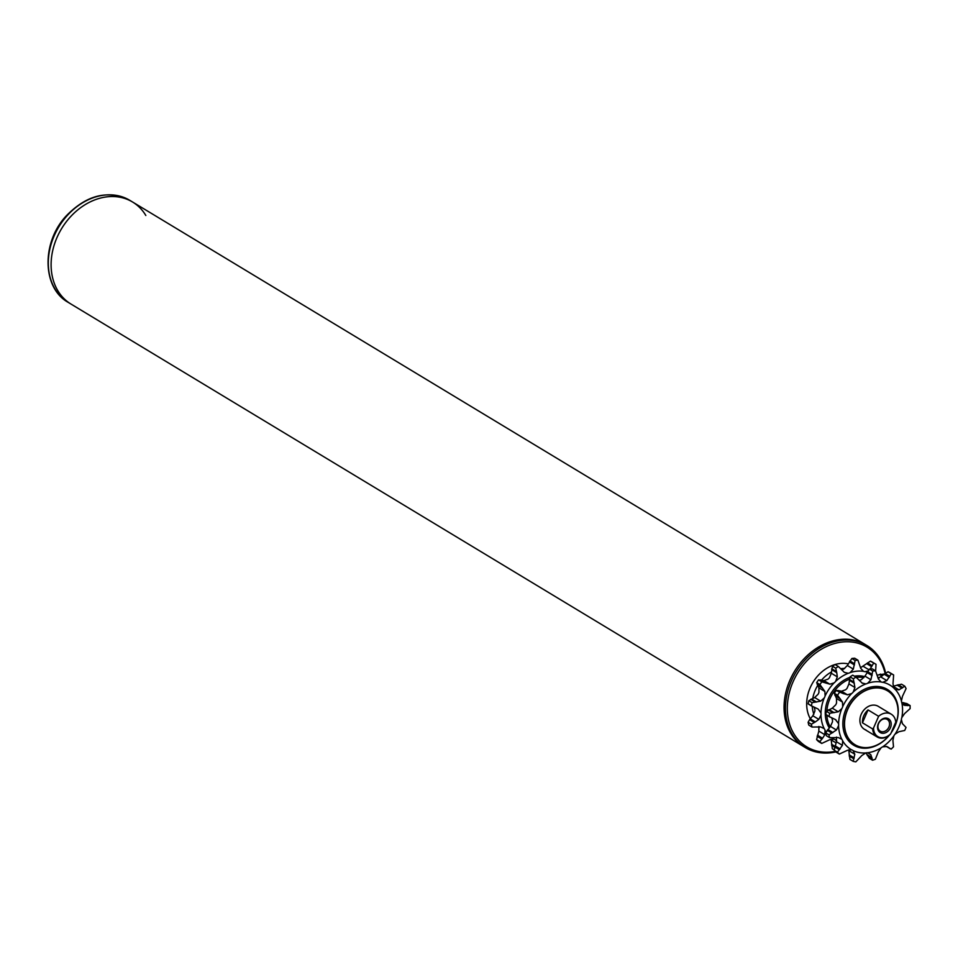 <?xml version="1.0" encoding="UTF-8"?>
<svg xmlns="http://www.w3.org/2000/svg" width="958" height="958" viewBox="0 0 958 958"><rect width="100%" height="100%" fill="white"/><g stroke="black" fill="none" stroke-linecap="round" stroke-linejoin="round"><path stroke-width="1.44" d="M885.623 673.091A59.6 47.026 121.1 0 0 866.966 645.548A59.6 47.026 121.1 0 0 791.308 681.126A59.6 47.026 121.1 0 0 805.343 747.575L803.93 746.725A59.6 47.026 -58.9 0 1 784.075 709.243A59.6 47.026 -58.9 0 1 811.546 651.907A59.6 47.026 -58.9 0 1 865.553 644.698L132.599 202.03A59.6 47.026 121.1 0 0 69.371 218.017A59.6 47.026 121.1 0 0 70.988 304.057A59.6 47.026 -58.9 0 1 51.133 266.575A59.6 47.026 -58.9 0 1 78.592 209.239A59.6 47.026 -58.9 0 1 132.599 202.03L129.785 200.33A59.6 47.026 121.1 0 0 66.557 216.316A59.6 47.026 121.1 0 0 68.174 302.357C42.092 287.939 41.398 242.602 66.006 216.125C86.675 194.845 107.931 189.576 129.785 200.33M891.132 732.81A31.47 24.836 121.1 0 0 887.563 690.85A31.47 24.836 121.1 0 0 883.779 689.077A31.47 24.836 121.1 0 0 848.74 707.255A31.47 24.836 121.1 0 0 855.027 744.725A31.47 24.836 121.1 0 0 858.811 746.486A31.47 24.836 121.1 0 0 889.204 735.349M68.174 302.357L803.93 746.725A59.6 47.026 -58.9 0 1 789.895 680.276A59.6 47.026 -58.9 0 1 865.553 644.698L866.966 645.548M885.096 673.498A58.258 45.972 121.1 0 0 843.136 641.932A58.258 45.972 121.1 0 0 793.02 681.892A58.258 45.972 121.1 0 0 835.292 751.359M891.299 714.225A13.388 10.574 -58.9 0 1 895.742 722.2L890.689 733.816A12.717 10.035 -58.9 0 1 879.336 737.289A12.717 10.035 -58.9 0 1 873.564 727.924L878.618 716.309A13.388 10.574 -58.9 0 1 891.299 714.225L878.223 706.321A13.388 10.574 121.1 0 0 876.606 705.567A13.388 10.574 121.1 0 0 861.697 713.303A13.388 10.574 121.1 0 0 864.367 729.242A13.388 10.574 121.1 0 0 865.984 729.996M805.343 747.575A59.6 47.026 121.1 0 0 835.855 751.91M815.342 721.937L811.366 724.212L808.109 722.26L809.606 719.638L810.264 718.871L815.342 721.937L818.827 719.386L820.982 715.039A6.91 5.449 121.1 0 0 820.982 713.027L818.324 709.183M812.073 702.657L808.827 700.693L814.671 697.532L818.084 694.251A6.91 5.449 121.1 0 0 818.946 692.275L818.886 687.832L816.695 682.611L819.94 684.575L824.874 691.448L825.101 695.987A6.91 5.449 -58.9 0 1 824.239 697.963L820.659 701.148L812.073 702.657A48.211 38.045 -58.9 0 0 811.39 705.818L817.785 708.872M822.575 738.259L819.844 741.564L816.599 739.6L818.827 731.086L824.802 734.702L822.575 738.259L817.485 735.193M808.109 722.26A48.211 38.045 -58.9 0 0 808.791 725.098L812.037 727.062L820.611 726.918L824.191 728.619A37.613 29.686 -58.9 0 1 820.982 715.039M834.214 749.898L832.334 748.761L831.089 739.217M816.599 739.6A48.211 38.045 -58.9 0 0 818.479 741.48L821.725 743.444L829.772 739.696L833.987 739.193A6.91 5.449 -58.9 0 1 835.017 739.636A6.91 5.449 -58.9 0 1 835.508 739.983L836.55 741.217M875.636 670.971L876.019 664.313L872.762 662.361A48.211 38.045 -58.9 0 0 870.439 661.128L873.684 663.092L870.092 669.043M877.205 675.15L884.557 673.941M860.535 667.726L870.439 661.128M867.864 670.959L865.218 671.654A6.91 5.449 -58.9 0 1 863.493 671.33L862.859 671.007M850.081 672.624A37.613 29.686 -58.9 0 1 863.493 671.33L860.775 668.397L857.925 660.182L854.68 658.218A48.211 38.045 -58.9 0 0 851.866 658.493L855.111 660.445L853.327 669.115L850.081 672.624A6.91 5.449 -58.9 0 1 848.249 673.282L844.345 672.36L838.37 666.493L835.125 664.541A48.211 38.045 -58.9 0 0 832.466 666.241L835.723 668.205L836.753 672.684L837.316 676.863L835.604 681.401A6.91 5.449 -58.9 0 1 834.083 682.898L829.867 684.18L821.82 681.833L818.575 679.869L823.88 680.563L827.928 679.174A6.91 5.449 121.1 0 0 829.448 677.689L831.34 673.246L832.466 666.241M841.639 669.63L842.094 669.57A6.91 5.449 121.1 0 0 843.926 668.912L847.339 665.499L851.866 658.493M824.802 734.702L825.042 730.2A6.91 5.449 121.1 0 0 824.191 728.619M819.94 684.575A48.211 38.045 -58.9 0 1 821.82 681.833M816.695 682.611A48.211 38.045 -58.9 0 1 818.575 679.869M814.18 707.375L814.827 709.303A6.91 5.449 -58.9 0 1 814.827 711.315L812.851 715.77L810.264 718.871M835.723 668.205A48.211 38.045 -58.9 0 1 838.37 666.493M855.111 660.445A48.211 38.045 -58.9 0 1 857.925 660.182M873.684 663.092A48.211 38.045 -58.9 0 1 876.019 664.313M821.725 743.444A48.211 38.045 -58.9 0 1 819.844 741.564M818.886 726.487L818.827 731.086M812.037 727.062A48.211 38.045 -58.9 0 1 811.366 724.212M811.39 705.818L808.145 703.855A48.211 38.045 -58.9 0 1 808.827 700.693M808.145 703.855L809.63 704.597M835.388 719.506L838.585 723.661A6.91 5.449 -58.9 0 1 838.585 725.661L836.43 730.02L830.454 726.404L832.43 721.949A6.91 5.449 121.1 0 0 832.43 719.937L831.784 718.009M828.993 716.452L825.748 714.488A48.211 38.045 -58.9 0 1 826.431 711.327L829.676 713.291A48.211 38.045 -58.9 0 0 828.993 716.452L835.927 719.817M829.676 713.291L838.262 711.782L841.842 708.597A6.91 5.449 121.1 0 0 842.705 706.621A37.613 29.686 -58.9 0 1 851.686 693.532A6.91 5.449 121.1 0 0 853.207 692.035L854.919 687.497L853.315 678.827A48.211 38.045 -58.9 0 1 855.973 677.126L862.451 683.341M830.454 726.404L825.712 732.882A48.211 38.045 121.1 0 0 826.383 735.732L829.64 737.696A48.211 38.045 -58.9 0 1 828.969 734.846L836.43 730.02M861.949 682.982L865.852 683.916A6.91 5.449 121.1 0 0 867.685 683.258L870.93 679.737L872.714 671.079A48.211 38.045 -58.9 0 1 875.528 670.804L878.378 679.018L881.097 681.964A6.91 5.449 121.1 0 0 882.821 682.276L886.833 680.587L891.287 673.725A48.211 38.045 -58.9 0 1 893.622 674.947L893 683.832L893.934 688.119A6.91 5.449 121.1 0 0 895.155 689.341L898.987 689.844L904.783 686.168A48.211 38.045 -58.9 0 1 906.088 688.598L902.472 696.298L901.418 700.957A6.91 5.449 121.1 0 0 901.849 702.813L904.615 705.387L910.1 705.543A48.211 38.045 -58.9 0 1 910.1 708.633L904.603 713.578L901.825 717.566A6.91 5.449 121.1 0 0 901.382 719.614L902.424 723.661L906.029 727.421A48.211 38.045 -58.9 0 1 904.711 730.463L898.927 731.708L895.083 734.115A6.91 5.449 121.1 0 0 893.85 735.9L892.916 740.474L893.503 746.797A48.211 38.045 -58.9 0 1 891.168 749.084L886.725 746.533L882.713 746.821A6.91 5.449 121.1 0 0 880.989 747.923L878.258 751.97L875.384 759.215A48.211 38.045 -58.9 0 1 872.57 760.233L870.81 754.665L867.565 752.772A6.91 5.449 121.1 0 0 865.745 752.952L861.829 755.527L855.841 761.85A48.211 38.045 -58.9 0 1 853.183 761.359L854.811 754.233L853.111 750.617A6.91 5.449 121.1 0 0 852.62 750.27A6.91 5.449 121.1 0 0 851.59 749.815L847.375 750.33L839.328 754.078A48.211 38.045 -58.9 0 1 837.448 752.198L842.405 745.336L842.645 740.833A6.91 5.449 121.1 0 0 841.795 739.241L838.214 737.552L829.64 737.696M825.712 732.882L828.969 734.846M836.49 737.109L836.43 741.72L834.202 750.234A48.211 38.045 121.1 0 0 836.071 752.114L839.328 754.078M834.202 750.234L837.448 752.198M848.692 749.851L849.938 759.395L853.183 761.359M865.996 752.892L869.325 758.269L872.57 760.233M887.084 746.677L888.222 747.252M891.168 749.084L886.497 746.45M910.1 705.543L906.855 703.579L901.717 702.454M903.669 704.98L902.831 704.31M904.783 686.168L901.526 684.204L893.012 686.227M901.418 700.957A37.613 29.686 121.1 0 0 895.155 689.341L895.323 689.449M893.622 674.947L890.365 672.983A48.211 38.045 121.1 0 0 888.042 671.762L878.127 678.36M891.287 673.725L888.042 671.762M875.528 670.804L872.283 668.852A48.211 38.045 121.1 0 0 869.469 669.115L864.942 676.132L861.529 679.533A6.91 5.449 121.1 0 1 859.697 680.204L859.242 680.264M880.402 681.617L881.097 681.964A37.613 29.686 121.1 0 0 867.685 683.258M872.714 671.079L869.469 669.115M839.424 692.454A48.211 38.045 121.1 0 0 837.543 695.209L834.286 693.245A48.211 38.045 -58.9 0 1 836.178 690.502L842.657 693.341L837.975 690.514L841.483 691.197L845.531 689.808A6.91 5.449 121.1 0 0 847.052 688.323L848.932 683.88L850.069 676.875A48.211 38.045 121.1 0 1 852.728 675.162L855.973 677.126M853.315 678.827L850.069 676.875M826.431 711.327L832.274 708.166L835.687 704.872A6.91 5.449 121.1 0 0 836.55 702.897L836.49 698.466L834.286 693.245M837.543 695.209L842.477 702.082L842.705 706.621M851.686 693.532L847.459 694.813L842.657 693.341M836.178 690.502L837.975 690.514M827.233 715.231L825.748 714.488L827.233 715.231M145.832 215.49A59.6 47.026 121.1 0 0 132.599 202.03M868.056 709.926A13.388 10.574 121.1 0 0 863.745 715.842A13.388 10.574 121.1 0 0 862.451 722.799L868.056 709.926L878.618 716.309M878.606 723.541A6.826 5.389 121.1 0 0 880.222 731.146A6.826 5.389 121.1 0 0 888.892 727.074A6.826 5.389 121.1 0 0 887.276 719.458A6.826 5.389 121.1 0 0 878.606 723.541M890.425 727.769A8.035 6.347 121.1 0 0 887.563 718.356A8.035 6.347 121.1 0 0 878.33 723.601A8.035 6.347 121.1 0 0 881.192 733.014A8.035 6.347 121.1 0 0 890.425 727.769M890.689 733.816L889.802 734.858A13.388 10.574 -58.9 0 1 877.109 736.942A13.388 10.574 -58.9 0 1 872.666 728.966L873.564 727.924M862.451 722.799L872.666 728.966M854.955 744.677A31.47 24.836 -58.9 0 1 854.883 744.629A31.47 24.836 -58.9 0 1 848.596 707.16A31.47 24.836 -58.9 0 1 883.635 688.982A31.47 24.836 -58.9 0 1 887.419 690.754A31.47 24.836 -58.9 0 1 887.491 690.802M891.084 732.93A32.584 25.71 121.1 0 0 883.492 687.628A32.584 25.71 121.1 0 0 846.046 708.908A32.584 25.71 121.1 0 0 857.638 747.06A32.584 25.71 121.1 0 0 889.347 735.241M829.269 727.864A32.584 25.71 -58.9 0 1 849.83 677.402M854.416 676.192A32.584 25.71 -58.9 0 1 864.643 676.611M830.191 726.727A31.47 24.836 -58.9 0 1 826.838 715.219M826.862 710.908A31.47 24.836 -58.9 0 1 849.351 679.198M856.344 677.378A31.47 24.836 -58.9 0 1 863.769 677.725M819.162 727.745A35.494 28.01 -58.9 0 1 817.916 726.99M810.324 718.799A35.494 28.01 -58.9 0 1 814.384 680.192A35.494 28.01 -58.9 0 1 848.285 663.87M813.869 714.189A31.47 24.836 -58.9 0 1 812.264 706.417M812.743 698.478A31.47 24.836 -58.9 0 1 817.737 685.365M821.461 680.216A31.47 24.836 -58.9 0 1 831.496 671.941M840.873 668.696A31.47 24.836 -58.9 0 1 844.705 668.421M814.276 722.464L809.606 719.638M821.796 739.109L817.126 736.283M836.071 742.905L831.233 739.983M834.634 747.228L831.616 745.408M831.556 744.222L834.933 746.258M877.684 676.971L879.276 677.929M882.797 675.438L880.546 674.085M882.055 676.049L879.42 674.456M863.254 666.349L868.858 669.726M872.187 665.69L867.505 662.864M871.684 666.684L866.607 663.619M847.339 665.499L853.327 669.115M854.56 663.762L849.89 660.936M854.452 664.936L849.375 661.87M831.34 673.246L837.316 676.863M829.867 684.18L823.88 680.563M825.054 682.707L820.371 679.881M821.006 680.084L826.083 683.15M836.418 671.57L831.736 668.744M836.753 672.684L831.676 669.618M818.886 687.832L824.874 691.448M820.659 701.148L814.671 697.532M815.45 702.118L810.779 699.28M811.534 698.981L816.611 702.046M821.88 687.329L817.21 684.503M822.647 688.155L817.569 685.09M820.982 713.027A37.613 29.686 -58.9 0 1 824.239 697.963M833.987 739.193A37.613 29.686 -58.9 0 1 832.035 737.935M826.143 731.924A37.613 29.686 -58.9 0 1 825.042 730.2M836.693 740.51A37.613 29.686 -58.9 0 1 835.508 739.983M865.218 671.654A37.613 29.686 -58.9 0 1 867.158 672.157M835.604 681.401A37.613 29.686 -58.9 0 1 848.249 673.282M825.101 695.987A37.613 29.686 -58.9 0 1 834.083 682.898M841.842 708.597A37.613 29.686 121.1 0 0 838.585 723.661M838.585 725.661A37.613 29.686 121.1 0 0 841.795 739.241M842.645 740.833A37.613 29.686 121.1 0 0 851.59 749.815M853.111 750.617A37.613 29.686 121.1 0 0 865.745 752.952M867.565 752.772A37.613 29.686 121.1 0 0 880.989 747.923M882.713 746.821A37.613 29.686 121.1 0 0 893.85 735.9M895.083 734.115A37.613 29.686 121.1 0 0 901.382 719.614M901.825 717.566A37.613 29.686 121.1 0 0 901.849 702.813M893.934 688.119A37.613 29.686 121.1 0 0 882.821 682.276M865.852 683.916A37.613 29.686 121.1 0 0 853.207 692.035M832.274 708.166L838.262 711.782M834.214 712.68L829.137 709.615M833.053 712.74L828.383 709.914M839.483 697.951L834.801 695.125M840.25 698.789L835.172 695.724M842.477 702.082L836.49 698.466M841.483 691.197L847.459 694.813M843.687 693.784L838.609 690.718M854.021 682.192L849.339 679.366M854.356 683.317L849.279 680.252M854.919 687.497L848.932 683.88M872.163 674.384L867.493 671.558M872.055 675.57L866.978 672.504M870.93 679.737L864.942 676.132M889.778 676.312L885.108 673.486M889.287 677.318L884.21 674.24M886.833 680.587L880.845 676.971M902.831 687.545L898.149 684.719M902.101 688.155L897.023 685.09M898.987 689.844L893.167 686.323M908.316 705.495L903.634 702.669M907.573 705.615L902.496 702.537M867.709 752.784L870.81 754.665M871.924 757.574L866.846 754.509M872.031 758.365L867.349 755.539M848.824 750.617L854.811 754.233M854.237 757.922L849.159 754.844M853.889 758.856L849.207 756.03M836.43 741.72L842.405 745.336M840.166 748.893L835.089 745.827M839.4 749.743L834.717 746.917M832.945 732.571L827.868 729.493M831.879 733.098L827.209 730.271M818.827 719.386L812.851 715.77M890.138 748.713L886.294 746.402M830.023 717.147L826.215 714.848M812.42 706.513L808.612 704.214M877.109 736.942L864.367 729.242"/></g></svg>
